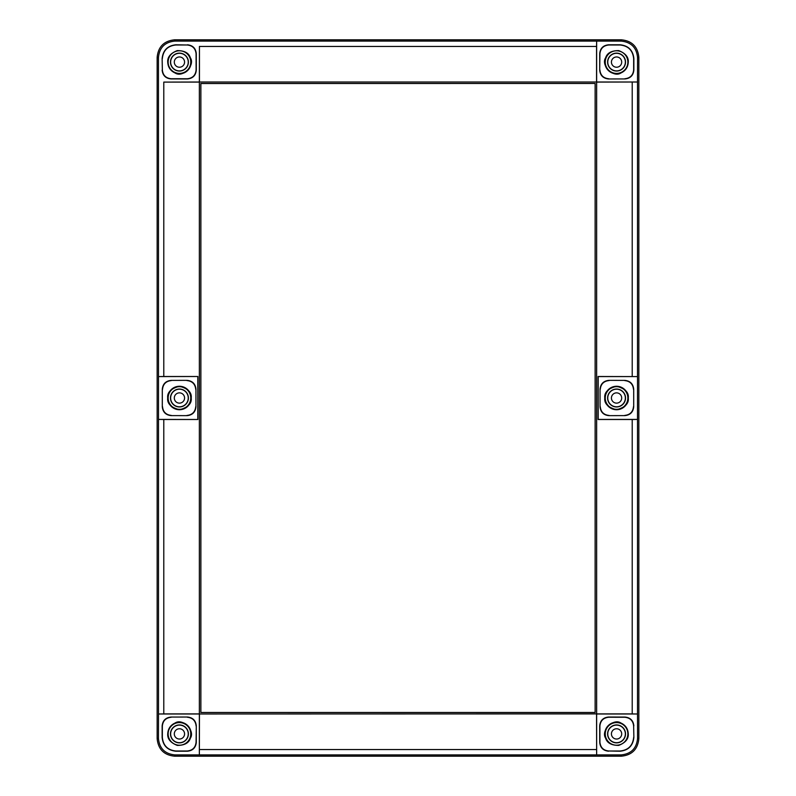 <?xml version="1.0" encoding="UTF-8"?>
<svg xmlns="http://www.w3.org/2000/svg" width="796" height="796" viewBox="0 0 796 796"><rect width="100%" height="100%" fill="white"/><g stroke="black" fill="none" stroke-linecap="round" stroke-linejoin="round"><path stroke-width="1.19" d="M171.12 717.276C165.837 717.833 162.911 720.768 162.354 726.081L162.344 737.454C163.22 745.633 167.737 750.15 175.916 751.006L187.269 750.996C192.572 750.439 195.508 747.514 196.075 742.22L196.284 742.429C195.716 747.713 192.781 750.638 187.478 751.205L175.916 751.215C167.618 750.339 163.021 745.762 162.135 737.454L162.145 725.872C162.702 720.569 165.628 717.634 170.921 717.067L187.508 717.037L170.921 717.067M162.135 58.546L162.354 69.919C162.911 75.232 165.837 78.167 171.12 78.724L187.299 78.754C192.612 78.197 195.547 75.272 196.105 69.958L196.075 53.78C195.508 48.486 192.572 45.561 187.269 45.004L175.916 44.785C167.618 45.661 163.021 50.238 162.135 58.546L162.354 69.919M624.88 78.724C630.163 78.167 633.089 75.232 633.646 69.919L633.656 58.546C632.78 50.367 628.263 45.85 620.084 44.994L608.731 45.004C603.428 45.561 600.492 48.486 599.925 53.78L599.716 53.571C600.284 48.287 603.219 45.362 608.522 44.795L620.084 44.785C628.382 45.661 632.979 50.238 633.865 58.546L633.855 70.128C633.298 75.431 630.372 78.366 625.079 78.933L608.492 78.963L625.079 78.933M633.865 737.454L633.646 726.081C633.089 720.768 630.163 717.833 624.88 717.276L608.701 717.246C603.388 717.803 600.453 720.728 599.895 726.042L599.925 742.22C600.492 747.514 603.428 750.439 608.731 750.996L620.084 751.215C628.382 750.339 632.979 745.762 633.865 737.454L633.646 726.081M625.527 62.098A8.965 8.965 0 0 0 616.562 53.133A8.965 8.965 0 0 0 607.597 62.098A8.965 8.965 0 0 0 616.562 71.063A8.965 8.965 0 0 0 625.527 62.098M625.357 62.098A8.806 8.806 0 0 0 616.562 53.292A8.806 8.806 0 0 0 607.756 62.098A8.806 8.806 0 0 0 616.562 70.894A8.806 8.806 0 0 0 625.357 62.098M188.403 62.098A8.965 8.965 0 0 1 179.438 71.063A8.965 8.965 0 0 1 170.473 62.098A8.965 8.965 0 0 1 179.438 53.133A8.965 8.965 0 0 1 188.403 62.098M188.244 62.098A8.806 8.806 0 0 1 179.438 70.894A8.806 8.806 0 0 1 170.643 62.098A8.806 8.806 0 0 1 179.438 53.292A8.806 8.806 0 0 1 188.244 62.098M170.473 733.902A8.965 8.965 0 0 0 179.438 742.867A8.965 8.965 0 0 0 188.403 733.902A8.965 8.965 0 0 0 179.438 724.937A8.965 8.965 0 0 0 170.473 733.902M170.643 733.902A8.806 8.806 0 0 0 179.438 742.708A8.806 8.806 0 0 0 188.244 733.902A8.806 8.806 0 0 0 179.438 725.106A8.806 8.806 0 0 0 170.643 733.902M168.135 398A11.313 11.313 0 0 1 179.438 386.687A11.313 11.313 0 0 1 190.751 398A11.313 11.313 0 0 1 179.438 409.313A11.313 11.313 0 0 1 168.135 398M605.249 398A11.313 11.313 0 0 0 616.562 409.313A11.313 11.313 0 0 0 627.865 398A11.313 11.313 0 0 0 616.562 386.687A11.313 11.313 0 0 0 605.249 398M607.597 398A8.965 8.965 0 0 0 616.562 406.965A8.965 8.965 0 0 0 625.527 398A8.965 8.965 0 0 0 616.562 389.035A8.965 8.965 0 0 0 607.597 398M607.756 398A8.806 8.806 0 0 0 616.562 406.806A8.806 8.806 0 0 0 625.357 398A8.806 8.806 0 0 0 616.562 389.194A8.806 8.806 0 0 0 607.756 398M170.473 398A8.965 8.965 0 0 0 179.438 406.965A8.965 8.965 0 0 0 188.403 398A8.965 8.965 0 0 0 179.438 389.035A8.965 8.965 0 0 0 170.473 398M170.643 398A8.806 8.806 0 0 0 179.438 406.806A8.806 8.806 0 0 0 188.244 398A8.806 8.806 0 0 0 179.438 389.194A8.806 8.806 0 0 0 170.643 398M174.304 398A5.134 5.134 0 0 1 179.438 392.866A5.134 5.134 0 0 1 184.572 398A5.134 5.134 0 0 1 179.438 403.134A5.134 5.134 0 0 1 174.304 398M611.428 398A5.134 5.134 0 0 1 616.562 392.866A5.134 5.134 0 0 1 621.696 398A5.134 5.134 0 0 1 616.562 403.134A5.134 5.134 0 0 1 611.428 398M607.597 733.902A8.965 8.965 0 0 1 616.562 724.937A8.965 8.965 0 0 1 625.527 733.902A8.965 8.965 0 0 1 616.562 742.867A8.965 8.965 0 0 1 607.597 733.902M607.756 733.902A8.806 8.806 0 0 1 616.562 725.106A8.806 8.806 0 0 1 625.357 733.902A8.806 8.806 0 0 1 616.562 742.708A8.806 8.806 0 0 1 607.756 733.902M621.696 62.098A5.134 5.134 0 0 0 616.562 56.964A5.134 5.134 0 0 0 611.428 62.098A5.134 5.134 0 0 0 616.562 67.232A5.134 5.134 0 0 0 621.696 62.098M184.572 62.098A5.134 5.134 0 0 1 179.438 67.232A5.134 5.134 0 0 1 174.304 62.098A5.134 5.134 0 0 1 179.438 56.964A5.134 5.134 0 0 1 184.572 62.098M174.304 733.902A5.134 5.134 0 0 0 179.438 739.036A5.134 5.134 0 0 0 184.572 733.902A5.134 5.134 0 0 0 179.438 728.768A5.134 5.134 0 0 0 174.304 733.902M611.428 733.902A5.134 5.134 0 0 1 616.562 728.768A5.134 5.134 0 0 1 621.696 733.902A5.134 5.134 0 0 1 616.562 739.036A5.134 5.134 0 0 1 611.428 733.902M604.781 398C604.114 403.562 608.035 407.472 616.542 409.751C625.049 407.472 628.959 403.562 628.293 398C628.959 392.438 625.049 388.528 616.542 386.249C608.035 388.528 604.114 392.438 604.781 398M167.707 398C167.041 403.562 170.951 407.472 179.458 409.751C187.965 407.472 191.886 403.562 191.219 398C191.886 392.438 187.965 388.528 179.458 386.249C170.951 388.528 167.041 392.438 167.707 398A11.731 11.731 0 0 1 179.438 386.269A11.731 11.731 0 0 1 191.179 398A11.731 11.731 0 0 1 179.438 409.731A11.731 11.731 0 0 1 167.707 398M628.263 733.902C628.651 738.897 625.467 742.738 618.721 745.404C611.457 745.384 607.099 742.976 605.627 738.181C600.582 730.658 613.318 717.922 620.84 722.977C625.527 725.116 628.004 728.758 628.263 733.902M605.249 733.902A11.313 11.313 0 0 0 616.562 745.215A11.313 11.313 0 0 0 627.865 733.902A11.313 11.313 0 0 0 616.562 722.589A11.313 11.313 0 0 0 605.249 733.902M628.263 62.098C628.004 67.242 625.527 70.884 620.84 73.023C613.318 78.078 600.582 65.342 605.627 57.819C607.099 53.024 611.457 50.616 618.721 50.596C625.467 53.262 628.651 57.103 628.263 62.098M627.865 62.098A11.313 11.313 0 0 1 616.562 73.411A11.313 11.313 0 0 1 605.249 62.098A11.313 11.313 0 0 1 616.562 50.785A11.313 11.313 0 0 1 627.865 62.098M167.737 62.098C167.349 57.103 170.533 53.262 177.279 50.596C184.543 50.616 188.901 53.024 190.373 57.819C195.418 65.342 182.682 78.078 175.16 73.023C170.473 70.884 167.996 67.242 167.737 62.098M190.751 62.098A11.313 11.313 0 0 0 179.438 50.785A11.313 11.313 0 0 0 168.135 62.098A11.313 11.313 0 0 0 179.438 73.411A11.313 11.313 0 0 0 190.751 62.098M167.737 733.902C167.996 728.758 170.473 725.116 175.16 722.977C182.682 717.922 195.418 730.658 190.373 738.181C188.901 742.976 184.543 745.384 177.279 745.404C170.533 742.738 167.349 738.897 167.737 733.902M168.135 733.902A11.313 11.313 0 0 1 179.438 722.589A11.313 11.313 0 0 1 190.751 733.902A11.313 11.313 0 0 1 179.438 745.215A11.313 11.313 0 0 1 168.135 733.902M158.434 738.35C159.379 748.419 164.901 753.941 175.001 754.916L174.742 756.2C164.066 755.175 158.195 749.305 157.15 738.608L158.434 738.35L158.484 713.992L199.358 713.992L199.358 754.857L199.448 713.992L596.642 713.903L596.642 82.097L637.516 82.008L637.566 57.65C636.621 47.581 631.099 42.059 620.999 41.084L621.258 39.8C631.934 40.825 637.805 46.695 638.85 57.392L637.566 57.65M175.001 754.916L620.999 754.916C631.079 753.971 636.601 748.439 637.566 738.35L637.516 713.992L596.642 713.992L596.642 754.857L596.552 713.992M187.508 717.037C192.821 717.594 195.756 720.529 196.304 725.843L196.075 742.22M196.284 742.429L196.304 725.843M157.15 738.608L157.15 57.392C158.175 46.715 164.036 40.855 174.742 39.8L175.001 41.084L620.999 41.084M175.001 41.084C164.921 42.029 159.399 47.561 158.434 57.65L157.15 57.392M596.642 713.903L632.213 713.903L632.213 419.502L637.516 419.412L637.516 82.008L596.642 82.008L596.642 41.143L596.552 46.447L199.448 46.447L199.448 82.097L163.787 82.097L163.787 376.498L158.484 376.588L158.434 57.65M163.787 82.097L199.358 82.008L199.448 46.447M187.478 44.795C192.781 45.362 195.716 48.287 196.284 53.571L196.304 70.157C195.756 75.471 192.821 78.406 187.508 78.963L170.921 78.933C165.628 78.366 162.702 75.431 162.145 70.128M608.492 78.963C603.179 78.406 600.244 75.471 599.696 70.157L599.925 53.78M599.716 53.571L599.696 70.157M608.522 751.205C603.219 750.638 600.284 747.713 599.716 742.429L599.696 725.843C600.244 720.529 603.179 717.594 608.492 717.037L625.079 717.067C630.372 717.634 633.298 720.569 633.855 725.872M174.742 39.8L621.258 39.8M637.566 738.35L638.85 738.608L638.85 57.392M638.85 738.608C637.825 749.285 631.964 755.145 621.258 756.2L620.999 754.916M174.742 756.2L621.258 756.2M197.896 419.502L163.787 419.502L163.787 713.903L158.484 713.992L158.484 419.412L197.896 419.502L197.896 376.498L163.787 376.498M199.358 82.097L199.358 713.903L163.787 713.903M632.213 713.903L637.516 713.992L637.516 419.412L598.204 419.412L598.204 376.588L637.516 376.588L598.104 376.498L598.104 419.502L632.213 419.502M632.213 376.498L632.213 82.097M197.896 376.498L158.484 376.588L158.484 419.412L163.787 419.502M596.552 46.447L596.552 82.008L199.448 82.008M199.448 749.553L596.552 749.553M595.179 83.471L200.821 83.471L200.821 712.529L595.179 712.529L595.179 83.471L200.871 83.53L200.871 712.47L595.129 712.47L595.129 83.53M600.055 389.144L600.055 406.855L600.055 389.144C600.612 383.841 603.557 380.916 608.87 380.359L624.92 380.389L608.87 380.359M624.92 380.389C630.213 380.956 633.148 383.891 633.706 389.194L633.706 406.806L633.706 389.194M633.706 406.806C633.148 412.109 630.213 415.044 624.92 415.611L608.87 415.641L624.92 415.611M608.87 415.641C603.557 415.084 600.612 412.159 600.055 406.855M197.796 376.588L197.796 419.412M195.945 389.144L195.945 406.855C195.388 412.159 192.443 415.084 187.13 415.641L171.08 415.611C165.787 415.044 162.852 412.109 162.294 406.806L162.294 389.194C162.852 383.891 165.787 380.956 171.08 380.389L187.13 380.359C192.443 380.916 195.388 383.841 195.945 389.144L195.945 406.855M600.264 406.647C600.821 411.95 603.756 414.885 609.079 415.432M624.711 415.413C630.014 414.845 632.939 411.9 633.497 406.597M633.497 389.403C632.939 384.1 630.014 381.155 624.711 380.587M609.079 380.568C603.756 381.115 600.821 384.05 600.264 389.353M162.294 406.806L162.294 389.194M171.08 380.389L187.13 380.359M187.13 415.641L171.08 415.611M171.289 380.587C165.986 381.155 163.061 384.1 162.503 389.403M162.503 406.597C163.061 411.9 165.986 414.845 171.289 415.413M186.921 415.432C192.244 414.885 195.179 411.95 195.736 406.647M195.736 389.353C195.179 384.05 192.244 381.115 186.921 380.568M633.656 737.454C632.78 745.633 628.263 750.15 620.084 751.006L608.731 750.996M599.895 69.958C600.453 75.272 603.388 78.197 608.701 78.754M162.344 58.546C163.22 50.367 167.737 45.85 175.916 44.994L187.269 45.004M196.105 726.042C195.547 720.728 192.612 717.803 187.299 717.246M604.821 398A11.731 11.731 0 0 0 616.562 409.731A11.731 11.731 0 0 0 628.293 398A11.731 11.731 0 0 0 616.562 386.269A11.731 11.731 0 0 0 604.821 398M620.84 722.977A11.731 11.731 0 0 0 605.627 738.181M620.84 73.023A11.731 11.731 0 0 1 605.627 57.819M175.16 73.023A11.731 11.731 0 0 0 190.373 57.819M175.16 722.977A11.731 11.731 0 0 1 190.373 738.181"/></g></svg>
